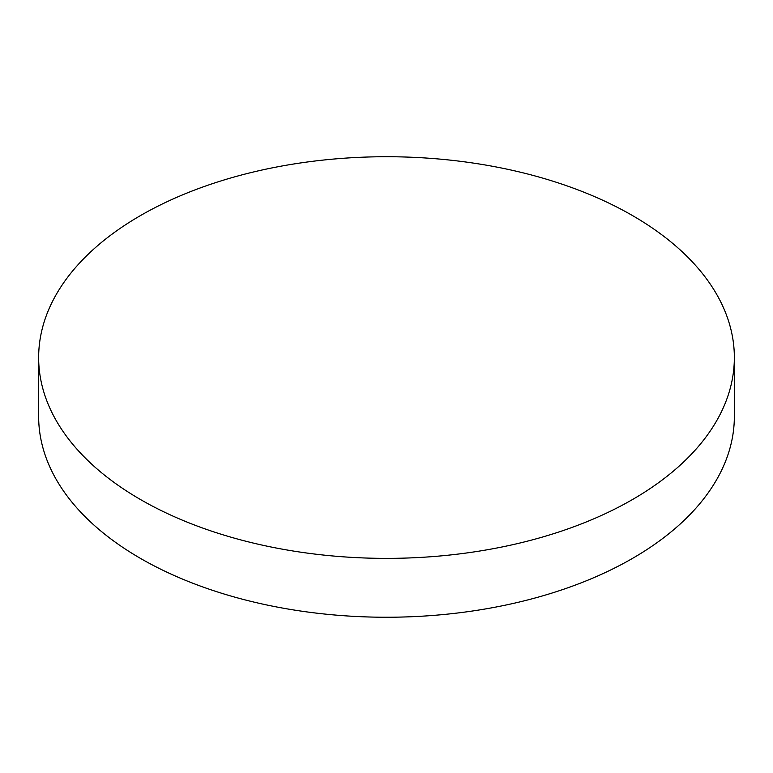 <?xml version="1.0" encoding="UTF-8"?>
<svg xmlns="http://www.w3.org/2000/svg" width="773" height="773" viewBox="0 0 773 773"><rect width="100%" height="100%" fill="white"/><g stroke="black" fill="none" stroke-linecap="round" stroke-linejoin="round"><path stroke-width="1.16" d="M140.531 499.561A347.85 200.825 0 0 0 519.62 543.09A347.85 200.825 0 0 0 734.35 357.551A347.85 200.825 0 0 0 386.5 156.726A347.85 200.825 0 0 0 38.65 357.551A347.85 200.825 0 0 0 140.531 499.561M38.65 357.551L38.65 416.415A347.85 200.825 0 0 0 140.531 558.425A347.85 200.825 0 0 0 519.62 601.954A347.85 200.825 0 0 0 734.35 416.415L734.35 357.551"/></g></svg>
